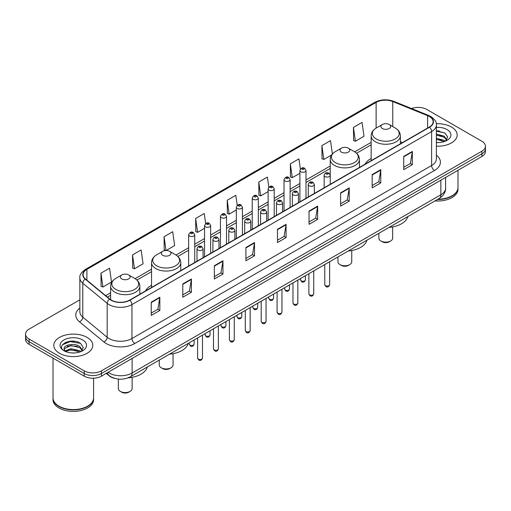 <?xml version="1.0" encoding="UTF-8"?>
<svg xmlns="http://www.w3.org/2000/svg" width="511" height="511" viewBox="0 0 511 511"><rect width="100%" height="100%" fill="white"/><g stroke="black" fill="none" stroke-linecap="round" stroke-linejoin="round"><path stroke-width="0.77" d="M151.543 285.279A21.507 12.417 0 0 0 145.488 290.951M371.158 158.487A21.507 12.417 0 0 0 365.103 164.159M115.052 378.453A12.175 7.026 180 0 1 109.245 375.879L106.218 373.388M74.925 341.322A16.231 9.37 0 0 0 65.427 342.453M439.319 130.944A16.231 9.37 0 0 0 436.368 130.925M79.85 299.823L29.114 329.116A12.175 7.026 0 0 0 25.55 334.085L25.55 339.387A12.175 7.026 0 0 0 29.114 344.357L84.206 376.16A12.175 7.026 0 0 0 101.421 376.16L481.886 156.5A12.175 7.026 0 0 0 485.45 151.531L485.45 148.88A12.175 7.026 0 0 1 481.886 153.849A12.175 7.026 0 0 0 485.45 148.88L485.45 146.229A12.175 7.026 0 0 0 481.886 141.26L426.794 109.456A12.175 7.026 0 0 0 411.553 108.53M25.55 334.085A12.175 7.026 0 0 0 29.114 339.055L84.206 370.858A12.175 7.026 0 0 0 101.421 370.858L101.421 373.509L481.886 153.849L101.421 373.509A12.175 7.026 0 0 1 84.206 373.509A12.175 7.026 0 0 0 101.421 373.509L101.421 376.16M29.114 339.055L29.114 341.706L84.206 373.509L29.114 341.706A12.175 7.026 0 0 1 25.55 336.736A12.175 7.026 0 0 0 29.114 341.706L29.114 344.357M451.469 127.015A19.475 11.242 0 0 0 436.279 123.751A19.475 11.242 0 0 1 451.469 127.015A19.475 11.242 0 0 1 457.173 134.968A19.475 11.242 0 0 0 451.469 127.015M87.074 337.394A19.475 11.242 0 0 0 65.849 334.961A19.475 11.242 0 0 0 53.827 345.347A19.475 11.242 0 0 0 59.532 353.299A19.475 11.242 0 0 0 80.757 355.739A19.475 11.242 0 0 0 92.778 345.347A19.475 11.242 0 0 0 87.074 337.394A19.475 11.242 0 0 0 65.849 334.961A19.475 11.242 0 0 0 53.827 345.347A19.475 11.242 0 0 0 59.532 353.299A19.475 11.242 0 0 0 80.757 355.739A19.475 11.242 0 0 0 92.778 345.347A19.475 11.242 0 0 0 87.074 337.394M429.317 116.476A12.986 7.499 180 0 1 433.124 121.778A12.986 7.499 180 0 1 429.317 127.079L129.653 300.091A12.986 7.499 180 0 1 109.833 299.088L85.446 278.98A12.986 7.499 180 0 1 83.101 274.682A12.986 7.499 180 0 1 86.902 269.38L376.122 102.398A12.986 7.499 180 0 1 392.755 101.555L427.586 115.639A12.986 7.499 180 0 1 429.317 116.476M429.547 116.348A13.312 7.684 0 0 0 427.771 115.486L392.94 101.402A13.312 7.684 0 0 0 375.898 102.264L86.672 269.246A13.312 7.684 0 0 0 85.184 279.089L109.571 299.197A13.312 7.684 0 0 0 129.883 300.225L429.547 127.213A13.312 7.684 0 0 0 429.547 116.348M151.23 302.18L151.23 315.434L159.841 310.458L159.841 297.21L151.23 302.18M151.23 313.077L157.861 309.251L159.802 297.651A3.245 1.872 -120 0 0 159.841 297.21M157.803 309.283L159.841 310.458M182.791 283.956L182.791 297.21L191.401 292.241L191.401 278.987L182.791 283.956M182.791 294.86L189.421 291.027L191.363 279.428A3.245 1.872 -120 0 0 191.401 278.987M189.364 291.066L191.401 292.241M214.352 265.733L214.352 278.987L222.962 274.017L222.962 260.763L214.352 265.733M214.352 276.636L220.982 272.81L222.93 261.204A3.245 1.872 -120 0 0 222.962 260.763M220.924 272.842L222.962 274.017M245.919 247.509L245.919 260.763L254.523 255.794L254.523 242.54L245.919 247.509M245.919 258.413L252.549 254.587L254.491 242.981A3.245 1.872 -120 0 0 254.523 242.54M252.485 254.619L254.523 255.794M403.728 156.404L403.728 169.652L412.332 164.683L412.332 151.435L403.728 156.404M403.728 167.301L410.359 163.475L412.3 151.869A3.245 1.872 -120 0 0 412.332 151.435M410.295 163.507L412.332 164.683M372.161 174.621L372.161 187.876L380.772 182.906L380.772 169.652L372.161 174.621M372.161 185.525L378.792 181.699L380.74 170.093A3.245 1.872 -120 0 0 380.772 169.652M378.734 181.731L380.772 182.906M340.601 192.845L340.601 206.099L349.211 201.13L349.211 187.876L340.601 192.845M340.601 203.748L347.231 199.922L349.173 188.316A3.245 1.872 -120 0 0 349.211 187.876M347.173 199.954L349.211 201.13M309.04 211.069L309.04 224.323L317.65 219.353L317.65 206.099L309.04 211.069M309.04 221.972L315.67 218.14L317.612 206.54A3.245 1.872 -120 0 0 317.65 206.099M315.613 218.178L317.65 219.353M277.479 229.292L277.479 242.54L286.083 237.57L286.083 224.323L277.479 229.292M277.479 240.189L284.11 236.363L286.051 224.763A3.245 1.872 -120 0 0 286.083 224.323M284.052 236.395L286.083 237.57M436.368 146.184A19.475 11.242 0 0 0 457.173 134.968A19.475 11.242 0 0 1 436.368 146.184M101.421 370.858L481.886 151.199A12.175 7.026 0 0 0 485.45 146.229M166.132 250.499L174.634 245.587L172.692 231.739L164.088 236.714L164.223 249.885M132.521 254.932L134.47 268.78L143.074 263.81L141.132 249.962L132.521 254.932L132.662 268.109M100.961 273.155L102.903 287.003L111.513 282.034L109.571 268.186L100.961 273.155L101.101 286.326M268.799 187.198L267.381 177.074L258.77 182.044L258.911 195.215M300.379 169.096L298.941 158.851L290.331 163.82L290.472 176.998M332.386 154.041L330.502 140.634L321.892 145.603L322.032 158.774M353.459 127.38L355.401 141.228L364.004 136.258L362.063 122.41L353.459 127.38L353.593 140.551M205.658 223.531L204.253 213.521L195.649 218.491L195.783 231.662M237.225 205.345L235.814 195.298L227.21 200.267L227.35 213.438M227.21 200.267L229.152 214.115L236.331 209.97M229.152 214.115L227.21 213.387M258.77 182.044L260.712 195.892L268.122 191.612M260.712 195.892L258.77 195.164M290.331 163.82L292.273 177.668L299.912 173.261M292.273 177.668L290.331 176.947M321.892 145.603L323.84 159.445L331.709 154.903M323.84 159.445L321.892 158.723M355.401 141.228L353.459 140.499M195.649 218.491L197.591 232.339L204.541 228.321M197.591 232.339L195.649 231.611M165.877 250.505L164.088 249.834M164.088 236.714L166.018 250.499M134.47 268.78L132.521 268.051M102.903 287.003L100.961 286.275M437.946 199.194A20.287 11.715 0 0 0 452.043 195.764A20.287 11.715 0 0 0 457.984 187.48L457.984 170.297M437.863 199.239A20.089 11.593 0 0 0 451.903 195.847A20.089 11.593 0 0 0 451.973 195.802M437.371 199.52A20.287 11.715 0 0 0 457.984 187.812A20.287 11.715 0 0 0 457.984 187.646M434.97 200.906A20.287 11.715 0 0 0 457.984 189.3L457.984 187.812M436.368 142.46L438.572 142.588M436.368 138.251L444.187 140.372L445.26 141.234M436.368 139.305L444.378 141.56M436.368 134.042L444.187 136.169L446.818 139.81M436.368 135.096L444.187 137.216L446.614 140.078M436.368 142.569A13.229 7.639 0 0 0 447.055 140.365A13.229 7.639 0 0 0 447.055 129.564A13.229 7.639 0 0 0 436.368 127.367M445.573 141.106L447.642 137.037L445.024 133.084L436.368 130.72M436.368 131.129L444.845 132.962M436.368 135.332L441.913 136.06M436.368 139.541L441.913 140.263M378.868 233.303L378.868 238.171A6.899 3.986 0 0 0 380.887 240.988L382.324 241.812A4.867 2.811 0 0 0 389.21 241.812L390.64 240.988A6.899 3.986 0 0 0 392.665 238.171L392.665 226.903M382.324 241.812L380.887 240.988A6.899 3.986 0 0 0 390.64 240.988M382.324 128.504A4.867 2.811 0 0 0 389.21 128.504A4.867 2.811 0 0 0 389.21 124.531L395.252 128.018A13.42 7.748 0 0 1 395.252 138.979A13.42 7.748 0 0 1 376.275 138.979A13.42 7.748 0 0 1 376.275 128.018C372.973 129.986 371.267 132.592 371.158 135.843A14.608 8.431 0 0 0 375.438 141.803A14.608 8.431 0 0 0 391.356 143.636A14.608 8.431 0 0 0 400.375 135.843C400.266 132.592 398.561 129.986 395.252 128.018L389.21 124.531A4.867 2.811 0 0 0 382.324 124.531A4.867 2.811 0 0 0 382.324 128.504M389.114 227.389A22.318 12.884 0 0 0 407.829 216.581M337.95 256.924L337.95 261.792A6.899 3.986 0 0 0 339.968 264.609L341.405 265.439A4.867 2.811 0 0 0 348.291 265.439L349.728 264.609A6.899 3.986 0 0 0 351.747 261.792L351.747 250.524M341.405 265.439L339.968 264.609A6.899 3.986 0 0 0 349.728 264.609M341.405 152.125A4.867 2.811 0 0 0 348.291 152.125A4.867 2.811 0 0 0 348.291 148.152L354.34 151.639A13.42 7.748 0 0 1 354.34 162.6A13.42 7.748 0 0 1 335.363 162.6A13.42 7.748 0 0 1 335.357 151.639C332.054 153.607 330.349 156.213 330.24 159.464A14.608 8.431 0 0 0 334.52 165.43A14.608 8.431 0 0 0 350.437 167.257A14.608 8.431 0 0 0 359.457 159.464C359.348 156.213 357.643 153.607 354.34 151.639L348.291 148.152A4.867 2.811 0 0 0 341.405 148.152A4.867 2.811 0 0 0 341.405 152.125M348.195 251.01A22.318 12.884 0 0 0 366.911 240.202M159.253 360.095L159.253 364.963A6.899 3.986 0 0 0 161.272 367.779L162.709 368.61A4.867 2.811 0 0 0 169.595 368.61L171.032 367.779A6.899 3.986 0 0 0 173.05 364.963L173.05 353.695M162.709 368.61L161.272 367.779A6.899 3.986 0 0 0 171.032 367.779M162.709 255.296A4.867 2.811 0 0 0 169.595 255.296A4.867 2.811 0 0 0 169.595 251.323L175.637 254.81A13.42 7.748 0 0 1 175.643 254.81A13.42 7.748 0 0 1 175.637 265.771A13.42 7.748 0 0 1 156.66 265.771A13.42 7.748 0 0 1 156.66 254.81C153.357 256.778 151.652 259.384 151.543 262.635A14.608 8.431 0 0 0 155.823 268.594A14.608 8.431 0 0 0 171.741 270.428A14.608 8.431 0 0 0 180.76 262.635C180.651 259.384 178.946 256.778 175.643 254.81L169.595 251.323A4.867 2.811 0 0 0 162.709 251.323A4.867 2.811 0 0 0 162.709 255.296M169.499 354.18A22.318 12.884 0 0 0 188.214 343.373M118.335 379.066L118.335 388.584A6.899 3.986 0 0 0 120.36 391.4L121.79 392.231A4.867 2.811 0 0 0 128.676 392.231L130.113 391.4A6.899 3.986 0 0 0 132.132 388.584L132.132 377.316M121.79 392.231L120.36 391.4A6.899 3.986 0 0 0 130.113 391.4M121.79 278.917A4.867 2.811 0 0 0 128.676 278.923A4.867 2.811 0 0 0 128.676 274.944L134.725 278.438A13.42 7.748 0 0 1 134.725 289.392A13.42 7.748 0 0 1 115.748 289.392A13.42 7.748 0 0 1 115.748 278.438C112.439 280.398 110.734 283.005 110.625 286.256A14.608 8.431 0 0 0 114.905 292.222A14.608 8.431 0 0 0 130.829 294.049A14.608 8.431 0 0 0 139.842 286.256C139.733 283.005 138.027 280.398 134.725 278.438L128.676 274.944A4.867 2.811 0 0 0 121.79 274.944A4.867 2.811 0 0 0 121.79 278.917M128.114 377.84A22.318 12.884 0 0 0 147.302 366.994M87.579 406.188A20.089 11.593 0 0 1 87.502 406.226A20.089 11.593 0 0 1 59.097 406.226L58.957 406.143A20.287 11.715 0 0 0 87.649 406.143A20.287 11.715 0 0 0 93.59 397.865L93.59 378.204M53.016 398.024A20.287 11.715 0 0 0 53.016 398.19A20.287 11.715 0 0 0 58.957 406.475A20.287 11.715 0 0 0 81.064 409.017A20.287 11.715 0 0 0 93.59 398.19A20.287 11.715 0 0 0 93.59 398.024M53.016 398.19L53.016 399.685A20.287 11.715 0 0 0 58.957 407.97A20.287 11.715 0 0 0 81.064 410.505A20.287 11.715 0 0 0 93.59 399.685L93.59 398.19M71.086 352.877L74.178 352.967M65.018 350.936L70.927 348.681L79.786 350.757L80.859 351.619M65.561 351.504L70.927 349.735L79.984 351.938M65.114 351.351L64.162 349.128A9.172 5.295 0 0 0 65.644 351.581M82.424 350.188L79.786 346.547C74.28 342.44 62.955 344.976 64.162 349.128L64.131 348.719M64.188 349.256L64.443 348.572L70.927 345.525L79.786 347.601L82.214 350.463M81.172 351.485L83.248 347.416L80.623 343.469C71.342 336.794 54.843 345.589 64.373 350.98L64.846 351.268M82.661 339.949A13.229 7.639 0 0 0 63.945 339.949A13.229 7.639 0 0 0 63.945 350.75A13.229 7.639 0 0 0 82.661 350.75A13.229 7.639 0 0 0 82.661 339.949M53.016 358.154L53.016 397.865A20.287 11.715 0 0 0 58.957 406.143L59.097 406.226M62.438 344.791L70.205 341.603L80.444 343.347M67.292 346.343L70.205 345.813L77.519 346.439M67.292 350.552L70.205 350.022L77.519 350.648M108.076 372.315A16.231 9.37 0 0 0 109.169 373.011A16.231 9.37 0 0 0 132.119 373.011L440.852 194.768A16.231 9.37 0 0 0 445.611 188.144C445.726 192.168 443.58 195.617 439.173 198.485L130.439 376.728A8.119 4.688 60 0 0 132.119 373.011L132.119 358.435M440.852 180.191L440.852 194.768A8.119 4.688 60 0 1 439.173 198.485M107.419 372.698A8.119 5.429 129.5 0 0 108.837 375.336L106.371 373.305M481.886 156.5L481.886 151.199M84.206 376.16L84.206 370.858M436.368 155.172A20.287 11.715 180 0 1 434.484 170.482L134.821 343.494A4.056 2.344 60 0 1 131.947 338.525L431.616 165.513A16.231 9.37 0 0 0 436.368 158.889L436.368 124.959A16.231 9.37 180 0 1 431.616 131.589A4.056 2.344 -120 0 0 429.547 127.213M134.821 343.494A20.287 11.715 180 0 1 106.128 343.494A20.287 11.715 180 0 1 103.854 341.929L79.461 321.821A20.287 11.715 180 0 1 79.85 308.069M108.996 338.525A16.231 9.37 0 0 0 131.947 338.525L131.947 304.594A16.231 9.37 180 0 1 107.176 303.342L82.788 283.235A16.231 9.37 180 0 1 79.85 277.863L79.85 311.787A16.231 9.37 0 0 0 82.788 317.159L107.176 337.273A16.231 9.37 0 0 0 108.996 338.525M436.368 124.959C436.911 122.423 435.046 119.6 430.773 116.476L428.64 115.441A4.056 1.903 112 0 0 427.771 115.486M428.64 115.441L393.809 101.357C387.089 98.981 380.708 99.326 374.672 102.398A4.056 2.344 60 0 1 375.898 102.264M86.672 269.246A4.056 2.344 -120 0 0 85.446 269.374C81.236 272.401 79.371 275.231 79.85 277.863M85.184 279.089A4.056 2.715 129.5 0 0 82.788 283.235L82.788 317.159A4.056 2.715 -50.5 0 1 79.461 321.821M393.809 101.357A4.056 1.903 112 0 0 392.94 101.402M109.571 299.197A4.056 2.715 129.5 0 0 107.176 303.342L107.176 337.273A4.056 2.715 -50.5 0 1 103.854 341.929M129.883 300.225A4.056 2.344 60 0 1 131.947 304.594L431.616 131.589L431.616 165.513A4.056 2.344 60 0 0 434.484 170.482M86.902 269.38L86.902 280.181M427.586 115.639L427.586 128.082M392.755 101.555L392.755 126.575M402.457 142.588L400.375 141.745M376.122 102.398L376.122 128.108M371.158 142.371L354.711 151.869M330.24 165.992L306 179.987M299.912 183.506L290.107 189.166M284.02 192.679L274.209 198.345M268.122 201.858L258.317 207.523M252.23 211.037L242.418 216.696M236.331 220.215L226.52 225.875M220.433 229.388L210.628 235.054M204.541 238.567L194.729 244.232M188.642 247.746L176.014 255.034M151.543 269.163L135.102 278.661M110.625 292.79L105.668 295.652M277.479 229.707L286.051 224.763M309.04 211.49L317.612 206.54M340.601 193.267L349.173 188.316M372.161 175.043L380.74 170.093M403.728 156.82L412.3 151.869M245.919 247.931L254.491 242.981M214.352 266.154L222.93 261.204M182.791 284.378L191.363 279.428M151.23 302.595L159.802 297.651M329.64 284.672C328.835 286.856 327.589 287.501 325.903 286.594L324.766 284.672A2.434 1.405 0 0 0 325.481 285.662A2.434 1.405 0 0 0 328.132 285.968A2.434 1.405 0 0 0 329.64 284.672L329.64 261.721M325.053 176.576A3.04 1.757 180 0 1 324.159 175.337C324.939 172.839 326.529 172.118 328.937 173.165L330.247 175.337A3.04 1.757 180 0 1 328.369 176.959A3.04 1.757 180 0 1 325.053 176.576M327.921 173.267A1.016 0.588 0 0 0 326.484 173.267A1.016 0.588 0 0 0 326.484 174.091A1.016 0.588 0 0 0 327.921 174.091A1.016 0.588 0 0 0 327.921 173.267M313.741 293.844C312.943 296.035 311.697 296.68 310.005 295.767L308.874 293.844A2.434 1.405 0 0 0 309.583 294.841A2.434 1.405 0 0 0 312.24 295.147A2.434 1.405 0 0 0 313.741 293.844L313.741 270.9M309.155 185.755A3.04 1.757 180 0 1 308.261 184.516C309.04 182.018 310.631 181.29 313.039 182.344L314.348 184.516A3.04 1.757 180 0 1 312.47 186.138A3.04 1.757 180 0 1 309.155 185.755M312.023 182.44A1.016 0.588 0 0 0 310.592 182.44A1.016 0.588 0 0 0 310.592 183.27A1.016 0.588 0 0 0 312.023 183.27A1.016 0.588 0 0 0 312.023 182.44M297.849 303.023C297.044 305.214 295.799 305.853 294.112 304.946L292.975 303.023A2.434 1.405 0 0 0 293.691 304.019A2.434 1.405 0 0 0 296.342 304.326A2.434 1.405 0 0 0 297.849 303.023L297.849 280.079M293.257 194.934A3.04 1.757 180 0 1 292.369 193.688C293.148 191.191 294.738 190.469 297.14 191.516L298.456 193.688A3.04 1.757 180 0 1 296.578 195.311A3.04 1.757 180 0 1 293.257 194.934M296.131 191.619A1.016 0.588 0 0 0 294.694 191.619A1.016 0.588 0 0 0 294.694 192.449A1.016 0.588 0 0 0 296.131 192.449A1.016 0.588 0 0 0 296.131 191.619M281.951 312.202C281.146 314.393 279.9 315.031 278.214 314.124L277.083 312.202A2.434 1.405 0 0 0 277.792 313.198A2.434 1.405 0 0 0 280.45 313.499A2.434 1.405 0 0 0 281.951 312.202L281.951 289.258M277.364 204.113A3.04 1.757 180 0 1 276.47 202.867C277.249 200.369 278.84 199.648 281.248 200.695L282.557 202.867A3.04 1.757 180 0 1 280.68 204.489A3.04 1.757 180 0 1 277.364 204.113M280.232 200.797A1.016 0.588 0 0 0 278.795 200.797A1.016 0.588 0 0 0 278.795 201.628A1.016 0.588 0 0 0 280.232 201.628A1.016 0.588 0 0 0 280.232 200.797M266.052 321.381C265.254 323.572 264.008 324.21 262.315 323.303L261.185 321.381A2.434 1.405 0 0 0 261.9 322.371A2.434 1.405 0 0 0 264.551 322.677A2.434 1.405 0 0 0 266.052 321.381L266.052 298.43M261.466 213.285A3.04 1.757 180 0 1 260.578 212.046C261.357 209.548 262.948 208.827 265.35 209.874L266.665 212.046A3.04 1.757 180 0 1 264.787 213.668A3.04 1.757 180 0 1 261.466 213.285M264.34 209.976A1.016 0.588 0 0 0 262.903 209.976A1.016 0.588 0 0 0 262.903 210.8A1.016 0.588 0 0 0 264.34 210.8A1.016 0.588 0 0 0 264.34 209.976M250.16 330.553C249.355 332.744 248.11 333.389 246.423 332.476L245.293 330.553A2.434 1.405 0 0 0 246.002 331.55A2.434 1.405 0 0 0 248.659 331.856A2.434 1.405 0 0 0 250.16 330.553L250.16 307.609M245.574 222.464A3.04 1.757 180 0 1 244.68 221.225C245.459 218.727 247.049 217.999 249.457 219.053L250.767 221.225A3.04 1.757 180 0 1 248.889 222.847A3.04 1.757 180 0 1 245.574 222.464M248.442 219.149A1.016 0.588 0 0 0 247.005 219.149A1.016 0.588 0 0 0 247.005 219.979A1.016 0.588 0 0 0 248.442 219.979A1.016 0.588 0 0 0 248.442 219.149M234.262 339.732C233.463 341.923 232.218 342.562 230.525 341.655L229.394 339.732A2.434 1.405 0 0 0 230.11 340.728A2.434 1.405 0 0 0 232.761 341.035A2.434 1.405 0 0 0 234.262 339.732L234.262 316.788M229.675 231.643A3.04 1.757 180 0 1 228.787 230.397C229.56 227.9 231.157 227.178 233.559 228.225L234.875 230.397A3.04 1.757 180 0 1 232.99 232.02A3.04 1.757 180 0 1 229.675 231.643M232.543 228.328A1.016 0.588 0 0 0 231.113 228.328A1.016 0.588 0 0 0 231.113 229.158A1.016 0.588 0 0 0 232.543 229.158A1.016 0.588 0 0 0 232.543 228.328M218.369 348.911C217.565 351.102 216.319 351.74 214.633 350.833L213.496 348.911A2.434 1.405 0 0 0 214.211 349.907A2.434 1.405 0 0 0 216.862 350.207A2.434 1.405 0 0 0 218.369 348.911L218.369 325.967M213.783 240.822A3.04 1.757 180 0 1 212.889 239.576C213.668 237.078 215.259 236.357 217.667 237.404L218.976 239.576A3.04 1.757 180 0 1 217.098 241.198A3.04 1.757 180 0 1 213.783 240.822M216.651 237.506A1.016 0.588 0 0 0 215.214 237.506A1.016 0.588 0 0 0 215.214 238.337A1.016 0.588 0 0 0 216.651 238.337A1.016 0.588 0 0 0 216.651 237.506M202.471 358.09C201.673 360.281 200.427 360.919 198.734 360.012L197.604 358.09A2.434 1.405 0 0 0 198.313 359.08A2.434 1.405 0 0 0 200.97 359.386A2.434 1.405 0 0 0 202.471 358.09L202.471 335.139M197.885 249.994A3.04 1.757 180 0 1 196.997 248.755C197.77 246.257 199.36 245.536 201.768 246.583L203.078 248.755A3.04 1.757 180 0 1 201.2 250.377A3.04 1.757 180 0 1 197.885 249.994M200.753 246.685A1.016 0.588 0 0 0 199.322 246.685A1.016 0.588 0 0 0 199.322 247.509A1.016 0.588 0 0 0 200.753 247.509A1.016 0.588 0 0 0 200.753 246.685M301.235 280.846A2.434 1.405 0 0 0 303.892 281.146A2.434 1.405 0 0 0 305.393 279.849C304.588 282.04 303.342 282.679 301.656 281.772L300.525 279.849A2.434 1.405 0 0 0 301.235 280.846M306 198.281L306 170.514A3.04 1.757 180 0 1 304.122 172.137A3.04 1.757 180 0 1 300.807 171.76A3.04 1.757 180 0 1 299.912 170.514L299.912 201.794M302.237 169.275A1.016 0.588 0 0 0 303.675 169.275A1.016 0.588 0 0 0 303.675 168.445A1.016 0.588 0 0 0 302.237 168.445A1.016 0.588 0 0 0 302.237 169.275M285.342 290.018A2.434 1.405 0 0 0 287.993 290.325A2.434 1.405 0 0 0 289.494 289.028C288.696 291.219 287.45 291.858 285.758 290.951L284.627 289.028A2.434 1.405 0 0 0 285.342 290.018M290.107 207.453L290.107 179.693A3.04 1.757 180 0 1 288.23 181.316A3.04 1.757 180 0 1 284.908 180.932A3.04 1.757 180 0 1 284.02 179.693L284.02 210.966M286.345 178.448A1.016 0.588 0 0 0 287.776 178.448A1.016 0.588 0 0 0 287.776 177.624A1.016 0.588 0 0 0 286.345 177.624A1.016 0.588 0 0 0 286.345 178.448M269.444 299.197A2.434 1.405 0 0 0 272.095 299.503A2.434 1.405 0 0 0 273.602 298.207C272.797 300.391 271.552 301.036 269.865 300.129L268.729 298.207A2.434 1.405 0 0 0 269.444 299.197M274.209 216.632L274.209 188.872A3.04 1.757 180 0 1 272.331 190.494A3.04 1.757 180 0 1 269.016 190.111A3.04 1.757 180 0 1 268.122 188.872L268.122 220.145M270.447 187.626A1.016 0.588 0 0 0 271.884 187.626A1.016 0.588 0 0 0 271.884 186.796A1.016 0.588 0 0 0 270.447 186.796A1.016 0.588 0 0 0 270.447 187.626M253.552 308.376A2.434 1.405 0 0 0 256.203 308.682A2.434 1.405 0 0 0 257.704 307.379C256.905 309.57 255.66 310.209 253.967 309.302L252.836 307.379A2.434 1.405 0 0 0 253.552 308.376M258.317 225.811L258.317 198.044A3.04 1.757 180 0 1 256.433 199.673A3.04 1.757 180 0 1 253.117 199.29A3.04 1.757 180 0 1 252.23 198.044L252.23 229.324M254.555 196.805A1.016 0.588 0 0 0 255.985 196.805A1.016 0.588 0 0 0 255.985 195.975A1.016 0.588 0 0 0 254.555 195.975A1.016 0.588 0 0 0 254.555 196.805M237.653 317.555A2.434 1.405 0 0 0 240.304 317.855A2.434 1.405 0 0 0 241.812 316.558C241.007 318.749 239.761 319.388 238.075 318.481L236.938 316.558A2.434 1.405 0 0 0 237.653 317.555M242.418 234.99L242.418 207.223A3.04 1.757 180 0 1 240.54 208.846A3.04 1.757 180 0 1 237.225 208.469A3.04 1.757 180 0 1 236.331 207.223L236.331 238.503M238.656 205.984A1.016 0.588 0 0 0 240.093 205.984A1.016 0.588 0 0 0 240.093 205.154A1.016 0.588 0 0 0 238.656 205.154A1.016 0.588 0 0 0 238.656 205.984M221.755 326.727A2.434 1.405 0 0 0 224.412 327.034A2.434 1.405 0 0 0 225.913 325.737C225.115 327.928 223.869 328.567 222.176 327.66L221.046 325.737A2.434 1.405 0 0 0 221.755 326.727M226.52 244.162L226.52 216.402A3.04 1.757 180 0 1 224.642 218.025A3.04 1.757 180 0 1 221.327 217.641A3.04 1.757 180 0 1 220.433 216.402L220.433 247.675M222.764 215.157A1.016 0.588 0 0 0 224.195 215.157A1.016 0.588 0 0 0 224.195 214.333A1.016 0.588 0 0 0 222.764 214.333A1.016 0.588 0 0 0 222.764 215.157M205.863 335.906A2.434 1.405 0 0 0 208.514 336.212A2.434 1.405 0 0 0 210.021 334.916C209.216 337.1 207.971 337.745 206.284 336.838L205.147 334.916A2.434 1.405 0 0 0 205.863 335.906M210.628 253.341L210.628 225.581A3.04 1.757 180 0 1 208.75 227.203A3.04 1.757 180 0 1 205.428 226.82A3.04 1.757 180 0 1 204.541 225.581L204.541 256.854M206.866 224.335A1.016 0.588 0 0 0 208.303 224.335A1.016 0.588 0 0 0 208.303 223.505A1.016 0.588 0 0 0 206.866 223.505A1.016 0.588 0 0 0 206.866 224.335M189.964 345.085A2.434 1.405 0 0 0 192.621 345.391A2.434 1.405 0 0 0 194.123 344.088C193.318 346.279 192.072 346.918 190.386 346.011L189.255 344.088A2.434 1.405 0 0 0 189.964 345.085M194.729 262.52L194.729 234.753A3.04 1.757 180 0 1 192.851 236.382A3.04 1.757 180 0 1 189.536 235.999A3.04 1.757 180 0 1 188.642 234.753L188.642 266.033M190.973 233.514A1.016 0.588 0 0 0 192.404 233.514A1.016 0.588 0 0 0 192.404 232.684A1.016 0.588 0 0 0 190.973 232.684A1.016 0.588 0 0 0 190.973 233.514M130.439 376.728C123.911 380.012 117.377 380.012 110.849 376.728L108.837 375.336M445.611 188.144L445.611 177.445M374.672 102.398L85.446 269.374M371.158 144.843L356.563 153.268M330.24 168.464L306 182.459M299.912 185.972L290.107 191.638M284.02 195.151L274.209 200.817M268.122 204.33L258.317 209.989M252.23 213.509L242.418 219.168M236.331 222.681L226.52 228.347M220.433 231.86L210.628 237.526M204.541 241.039L194.729 246.704M188.642 250.218L177.866 256.439M151.543 271.635L136.948 280.06M110.625 295.256L107.431 297.102M400.375 143.795L400.375 135.843M371.158 160.658L371.158 135.843M382.324 124.531L376.275 128.018M359.457 167.416L359.457 159.464M330.24 175.177L330.24 159.464M341.405 148.152L335.357 151.639M180.76 270.587L180.76 262.635M151.543 287.45L151.543 262.635M162.709 251.323L156.66 254.81M139.842 294.208L139.842 286.256M110.625 299.676L110.625 286.256M121.79 274.944L115.748 278.438M324.766 284.672L324.766 264.532M324.159 187.793L324.159 175.337M330.247 184.279L330.247 175.337M308.874 293.844L308.874 273.711M308.261 196.971L308.261 184.516M314.348 193.458L314.348 184.516M292.975 303.023L292.975 282.89M292.369 206.15L292.369 193.688M298.456 202.637L298.456 193.688M277.083 312.202L277.083 292.068M276.47 215.323L276.47 202.867M282.557 211.81L282.557 202.867M261.185 321.381L261.185 301.241M260.578 224.501L260.578 212.046M266.665 220.988L266.665 212.046M245.293 330.553L245.293 310.42M244.68 233.68L244.68 221.225M250.767 230.167L250.767 221.225M229.394 339.732L229.394 319.599M228.787 242.859L228.787 230.397M234.875 239.346L234.875 230.397M213.496 348.911L213.496 328.777M212.889 252.038L212.889 239.576M218.976 248.518L218.976 239.576M197.604 358.09L197.604 337.95M196.997 261.21L196.997 248.755M203.078 257.697L203.078 248.755M305.393 279.849L305.393 275.723M306 170.514L304.69 168.343C302.921 167.071 301.33 167.793 299.912 170.514M300.525 279.849L300.525 278.533M289.494 289.028L289.494 284.895M290.107 179.693L288.792 177.521C287.029 176.244 285.438 176.972 284.02 179.693M284.627 289.028L284.627 287.712M273.602 298.207L273.602 294.074M274.209 188.872L272.9 186.7C271.13 185.423 269.54 186.145 268.122 188.872M268.729 298.207L268.729 296.885M257.704 307.379L257.704 303.253M258.317 198.044L257.001 195.873C255.238 194.602 253.648 195.323 252.23 198.044M252.836 307.379L252.836 306.063M241.812 316.558L241.812 312.432M242.418 207.223L241.109 205.052C239.34 203.78 237.749 204.502 236.331 207.223M236.938 316.558L236.938 315.242M225.913 325.737L225.913 321.604M226.52 216.402L225.21 214.23C223.448 212.953 221.851 213.681 220.433 216.402M221.046 325.737L221.046 324.421M210.021 334.916L210.021 330.783M210.628 225.581L209.312 223.409C207.549 222.132 205.959 222.86 204.541 225.581M205.147 334.916L205.147 333.594M194.123 344.088L194.123 339.962M194.729 234.753L193.42 232.588C191.657 231.311 190.06 232.032 188.642 234.753M189.255 344.088L189.255 342.772"/></g></svg>

